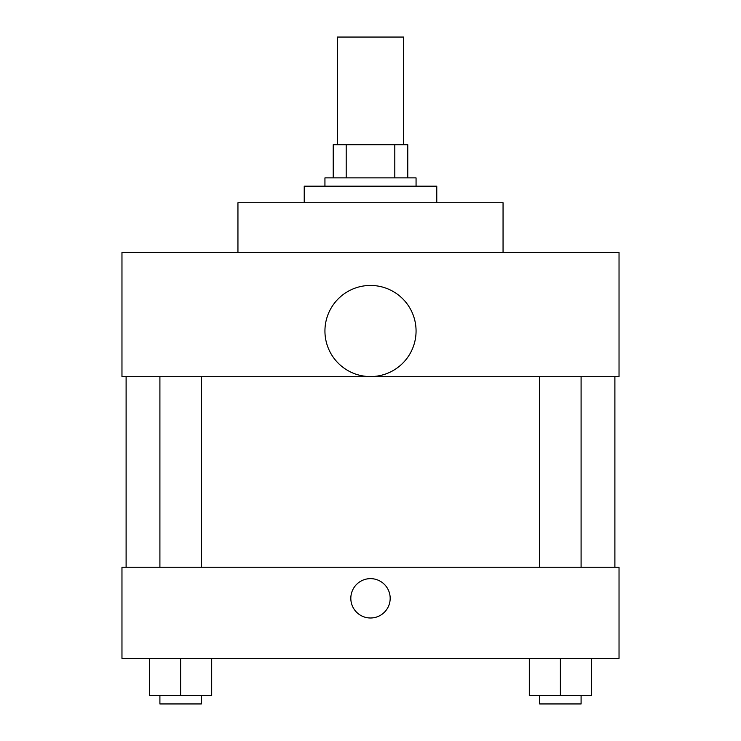 <?xml version="1.0" encoding="UTF-8"?>
<svg xmlns="http://www.w3.org/2000/svg" width="741" height="741" viewBox="0 0 741 741"><rect width="100%" height="100%" fill="white"/><g stroke="black" fill="none" stroke-linecap="round" stroke-linejoin="round"><path stroke-width="1.11" d="M403.641 144.745L403.641 37.05L337.359 37.05L337.359 144.745M346.195 177.886L346.195 144.745L333.218 144.745L333.218 177.886L333.218 144.745M346.195 144.745L407.782 144.745L407.782 177.886M394.805 177.886L394.805 144.745M324.938 186.167L324.938 177.886L416.062 177.886L416.062 186.167M436.773 202.738L436.773 186.167L304.227 186.167L304.227 202.738M503.056 252.449L503.056 202.738L237.944 202.738L237.944 252.449M121.969 252.449L619.031 252.449L619.031 376.715L121.969 376.715L121.969 252.449M324.938 331.014A45.562 45.562 0 0 0 393.286 370.472A45.562 45.562 0 0 0 393.286 291.556A45.562 45.562 0 0 0 324.938 331.014M126.109 567.254L126.109 376.715M539.67 376.715L539.67 567.254M159.908 567.254L159.908 376.715M121.969 567.254L619.031 567.254L619.031 658.388L121.969 658.388L121.969 567.254M370.5 617.994A19.674 19.674 0 0 1 353.457 588.484A19.674 19.674 0 0 1 387.543 588.484A19.674 19.674 0 0 1 370.5 617.994M529.315 658.388L529.315 695.669L591.448 695.669L591.448 658.388L591.448 695.669M560.381 695.669L560.381 658.388M581.092 695.669L581.092 703.95L539.67 703.95L539.67 695.669M149.552 658.388L149.552 695.669L211.685 695.669L211.685 658.388L211.685 695.669M180.619 695.669L180.619 658.388M201.33 695.669L201.33 703.95L159.908 703.95L159.908 695.669M614.891 567.254L614.891 376.715M581.092 376.715L581.092 567.254M201.33 567.254L201.33 376.715"/></g></svg>
